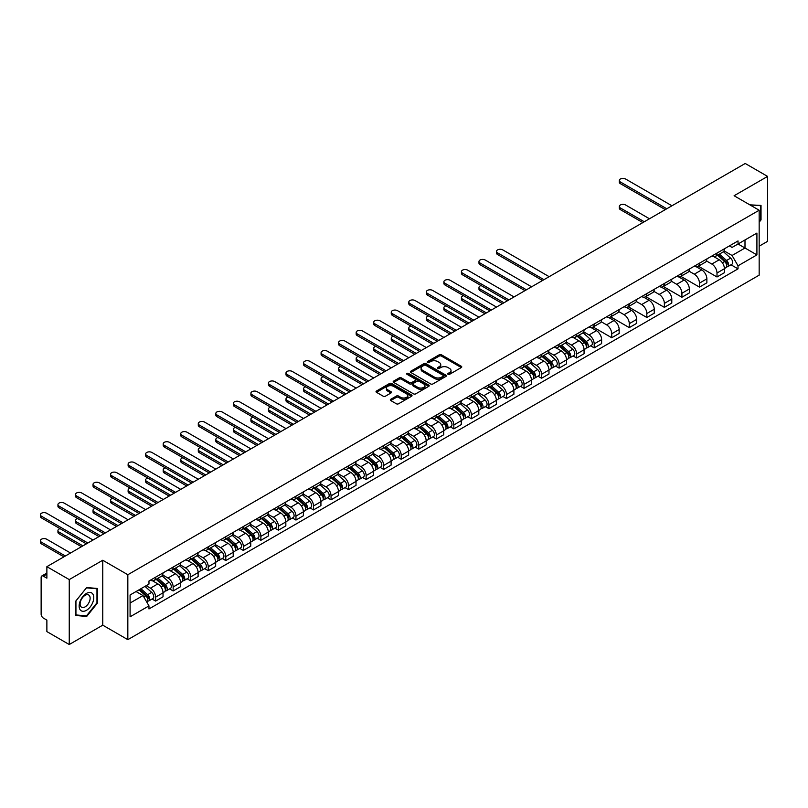 <?xml version="1.0" encoding="UTF-8"?>
<svg xmlns="http://www.w3.org/2000/svg" width="808" height="808" viewBox="0 0 808 808"><rect width="100%" height="100%" fill="white"/><g stroke="black" fill="none" stroke-linecap="round" stroke-linejoin="round"><path stroke-width="1.21" d="M448.036 374.316A1.091 0.626 0 0 0 449.581 374.316L461.307 367.539A1.566 0.899 0 0 0 461.762 366.903A1.566 0.899 0 0 0 461.307 366.266L441.441 354.793A1.566 0.899 0 0 0 439.229 354.793L427.503 361.57A1.091 0.626 0 0 0 429.048 362.459L430.563 361.58A5 2.889 0 0 1 437.623 361.58L439.279 362.539A5 2.889 0 0 1 440.744 364.58A5 2.889 0 0 1 439.279 366.62L437.764 367.499A1.091 0.626 0 0 0 439.31 368.387L440.825 367.509A5 2.889 0 0 1 447.895 367.509L449.551 368.468A5 2.889 0 0 1 451.016 370.508A5 2.889 0 0 1 449.551 372.549L448.036 373.427A1.091 0.626 0 0 0 448.036 374.316L448.036 373.427M390.769 399.283A1.566 0.899 0 0 0 390.315 399.92A1.566 0.899 0 0 0 390.769 400.556L396.344 403.778A1.566 0.899 0 0 0 398.556 403.778L411.575 396.253A1.566 0.899 0 0 0 412.04 395.617A1.566 0.899 0 0 0 411.575 394.981L391.708 383.507A1.566 0.899 0 0 0 389.496 383.507L376.478 391.032A1.566 0.899 0 0 0 376.023 391.668A1.566 0.899 0 0 0 376.478 392.304L383.204 396.193A1.566 0.899 0 0 0 385.416 396.193L390.991 392.971A1.566 0.899 0 0 0 391.446 392.334A1.566 0.899 0 0 0 390.991 391.698L387.648 389.769A4.171 2.414 0 0 1 386.426 388.062A4.171 2.414 0 0 1 389.012 385.84A4.171 2.414 0 0 1 393.557 386.355L406.636 393.91A4.171 2.414 0 0 1 407.858 395.617A4.171 2.414 0 0 1 405.283 397.839A4.171 2.414 0 0 1 400.728 397.324L398.556 396.061A1.566 0.899 0 0 0 396.344 396.061L390.769 399.283L390.769 400.556L396.344 397.364L396.344 396.061M127.836 574.72L102.757 560.247L69.246 579.589L46.874 566.671L745.218 163.479L767.6 176.407L734.088 195.748L759.166 210.232L127.836 574.72L127.836 639.653L759.166 275.154L759.166 210.232M430.674 383.951A1.566 0.899 0 0 0 432.886 383.951L445.905 376.437A1.566 0.899 0 0 0 446.359 375.801A1.566 0.899 0 0 0 445.905 375.154L426.038 363.691A1.566 0.899 0 0 0 423.826 363.691L410.807 371.205A1.566 0.899 0 0 0 410.343 371.842A1.566 0.899 0 0 0 410.807 372.478L430.674 383.951M407.434 374.548A1.091 0.626 0 0 1 408.545 374.71L408.545 373.407L428.745 385.073A1.566 0.899 0 0 1 429.2 385.709A1.566 0.899 0 0 1 428.745 386.345L415.716 393.86A1.566 0.899 0 0 1 413.514 393.86L393.637 382.396L399.213 379.194L399.213 377.902L393.637 381.113A1.566 0.899 0 0 0 393.183 381.76A1.566 0.899 0 0 0 393.637 382.396L393.637 381.113M399.213 379.194A1.566 0.899 0 0 1 401.424 379.194L401.424 377.902A1.566 0.899 0 0 0 399.213 377.902M401.424 377.902L409.484 382.548A1.566 0.899 0 0 0 411.686 382.548L415.383 380.416A1.566 0.899 0 0 0 415.847 379.78A1.566 0.899 0 0 0 415.383 379.144L407 374.296A1.091 0.626 0 0 1 408.545 373.407M69.246 579.589L69.246 644.521L46.874 631.593L46.874 620.11L43.38 618.09A3.181 1.838 -120 0 1 41.137 614.201L41.137 577.447A3.181 1.838 -120 0 1 41.794 575.993L46.874 573.064M759.166 246.198L767.6 241.329L767.6 176.407M69.246 644.521L102.757 625.17L127.836 639.653M46.874 566.671L46.874 578.164L43.38 576.155A3.181 1.838 -120 0 0 41.794 575.993M716.999 253.076A7.312 4.222 60 0 1 715.484 256.368L722.897 252.076A7.312 4.222 -120 0 0 724.412 248.793M706.465 260.954L711.818 264.054A7.312 4.222 60 0 1 716.999 273.013L724.412 268.731A7.312 4.222 -120 0 0 719.241 259.772L713.929 256.702M724.412 268.731L724.412 272.69L716.999 276.972L698.385 266.226M715.484 256.368A7.312 4.222 60 0 1 711.878 256.035M716.999 273.013L716.999 276.972M699.455 263.206A7.312 4.222 60 0 1 697.94 266.489L705.354 262.206A7.312 4.222 -120 0 0 706.869 258.924M680.841 276.356L699.455 287.103L706.869 282.82L706.869 278.851A7.312 4.222 -120 0 0 701.697 269.892L696.385 266.832M697.94 266.489A7.312 4.222 60 0 1 694.335 266.165M688.921 271.084L694.274 274.185A7.312 4.222 60 0 1 699.455 283.143L699.455 287.103M681.912 273.336A7.312 4.222 60 0 1 680.397 276.619L687.82 272.336A7.312 4.222 -120 0 0 689.335 269.054M663.307 286.486L681.912 297.233L689.335 292.94L689.335 288.981A7.312 4.222 -120 0 0 684.154 280.022L678.841 276.952M680.397 276.619A7.312 4.222 60 0 1 676.791 276.286M671.377 281.214L676.74 284.305A7.312 4.222 60 0 1 681.912 293.274L681.912 297.233M664.368 283.467A7.312 4.222 60 0 1 662.853 286.749L670.276 282.467A7.312 4.222 -120 0 0 671.791 279.184M645.764 296.617L664.368 307.353L671.791 303.071L671.791 299.111A7.312 4.222 -120 0 0 666.61 290.153L661.298 287.082M662.853 286.749A7.312 4.222 60 0 1 659.247 286.416M653.834 291.345L659.197 294.435A7.312 4.222 60 0 1 664.368 303.394L664.368 307.353M646.824 293.597A7.312 4.222 60 0 1 645.309 296.879L652.733 292.597A7.312 4.222 -120 0 0 654.248 289.304M628.22 306.747L646.824 317.483L654.248 313.201L654.248 309.242A7.312 4.222 -120 0 0 649.066 300.283L643.764 297.213M645.309 296.879A7.312 4.222 60 0 1 641.704 296.546M636.29 301.475L641.653 304.565A7.312 4.222 60 0 1 646.824 313.524L646.824 317.483M629.28 303.717A7.312 4.222 60 0 1 627.765 307.01L635.189 302.717A7.312 4.222 -120 0 0 636.704 299.435M610.676 316.877L629.28 327.614L636.704 323.331L636.704 319.372A7.312 4.222 -120 0 0 631.533 310.413L626.22 307.343M627.765 307.01A7.312 4.222 60 0 1 624.16 306.676M618.746 311.595L624.109 314.696A7.312 4.222 60 0 1 629.28 323.654L629.28 327.614M611.737 313.847A7.312 4.222 60 0 1 610.222 317.13L617.645 312.848A7.312 4.222 -120 0 0 619.16 309.565M593.133 326.998L611.737 337.744L619.16 333.462L619.16 329.502A7.312 4.222 -120 0 0 613.989 320.534L608.677 317.473M610.222 317.13A7.312 4.222 60 0 1 606.616 316.807M601.202 321.725L606.566 324.826A7.312 4.222 60 0 1 611.737 333.785L611.737 337.744M594.193 323.978A7.312 4.222 60 0 1 592.678 327.26L600.102 322.978A7.312 4.222 -120 0 0 601.617 319.695M590.638 345.814L594.193 347.874L601.617 343.582L601.617 339.623A7.312 4.222 -120 0 0 596.445 330.664L591.133 327.604M592.678 327.26A7.312 4.222 60 0 1 589.072 326.937M583.659 331.856L589.022 334.956A7.312 4.222 60 0 1 594.193 343.915L594.193 347.874M576.649 334.108A7.312 4.222 60 0 1 575.134 337.391L582.558 333.108A7.312 4.222 -120 0 0 584.073 329.826M573.094 355.944L576.649 358.005L584.073 353.712L584.073 349.753A7.312 4.222 -120 0 0 578.902 340.794L573.589 337.724M575.134 337.391A7.312 4.222 60 0 1 571.529 337.057M566.115 341.986L571.478 345.077A7.312 4.222 60 0 1 576.649 354.035L576.649 358.005M559.106 344.238A7.312 4.222 60 0 1 557.591 347.521L565.014 343.238A7.312 4.222 -120 0 0 566.529 339.946M555.55 366.075L559.106 368.125L566.529 363.842L566.529 359.883A7.312 4.222 -120 0 0 561.358 350.924L556.045 347.854M557.591 347.521A7.312 4.222 60 0 1 553.985 347.188M548.571 352.116L553.935 355.207A7.312 4.222 60 0 1 559.106 364.166L559.106 368.125M541.562 354.369A7.312 4.222 60 0 1 540.047 357.651L547.471 353.359A7.312 4.222 -120 0 0 548.986 350.076M538.007 376.205L541.562 378.255L548.986 373.973L548.986 370.014A7.312 4.222 -120 0 0 543.814 361.055L538.502 357.984M540.047 357.651A7.312 4.222 60 0 1 536.451 357.318M531.028 362.247L536.391 365.337A7.312 4.222 60 0 1 541.562 374.296L541.562 378.255M524.018 364.489A7.312 4.222 60 0 1 522.503 367.781L529.927 363.489A7.312 4.222 -120 0 0 531.442 360.206M520.463 386.335L524.018 388.385L531.442 384.103L531.442 380.144A7.312 4.222 -120 0 0 526.271 371.175L520.958 368.115M522.503 367.781A7.312 4.222 60 0 1 518.908 367.448M513.484 372.367L518.847 375.468A7.312 4.222 60 0 1 524.018 384.426L524.018 388.385M506.475 374.619A7.312 4.222 60 0 1 504.96 377.902L512.383 373.619A7.312 4.222 -120 0 0 513.898 370.337M502.919 396.455L506.475 398.516L513.898 394.233L513.898 390.264A7.312 4.222 -120 0 0 508.727 381.305L503.414 378.245M504.96 377.902A7.312 4.222 60 0 1 501.364 377.578M495.94 382.497L501.303 385.598A7.312 4.222 60 0 1 506.475 394.556L506.475 398.516M488.931 384.749A7.312 4.222 60 0 1 487.416 388.032L494.839 383.75A7.312 4.222 -120 0 0 496.354 380.467M485.376 406.586L488.931 408.646L496.354 404.354L496.354 400.394A7.312 4.222 -120 0 0 491.183 391.436L485.871 388.365M487.416 388.032A7.312 4.222 60 0 1 483.82 387.699M478.397 392.627L483.76 395.718A7.312 4.222 60 0 1 488.931 404.687L488.931 408.646M471.387 394.88A7.312 4.222 60 0 1 469.872 398.162L477.296 393.88A7.312 4.222 -120 0 0 478.811 390.597M467.832 416.716L471.387 418.766L478.811 414.484L478.811 410.525A7.312 4.222 -120 0 0 473.639 401.566L468.327 398.495M469.872 398.162A7.312 4.222 60 0 1 466.277 397.829M460.853 402.758L466.216 405.848A7.312 4.222 60 0 1 471.387 414.807L471.387 418.766M453.844 405.01A7.312 4.222 60 0 1 452.329 408.293L459.752 404.01A7.312 4.222 -120 0 0 461.267 400.718M450.288 426.846L453.844 428.897L461.267 424.614L461.267 420.655A7.312 4.222 -120 0 0 456.096 411.696L450.783 408.626M452.329 408.293A7.312 4.222 60 0 1 448.733 407.959M443.309 412.888L448.672 415.979A7.312 4.222 60 0 1 453.844 424.937L453.844 428.897M436.3 415.13A7.312 4.222 60 0 1 434.785 418.423L442.208 414.13A7.312 4.222 -120 0 0 443.723 410.848M432.745 436.976L436.3 439.027L443.723 434.744L443.723 430.785A7.312 4.222 -120 0 0 438.552 421.826L433.239 418.756M434.785 418.423A7.312 4.222 60 0 1 431.189 418.089M425.776 423.008L431.129 426.109A7.312 4.222 60 0 1 436.3 435.068L436.3 439.027M418.756 425.261A7.312 4.222 60 0 1 417.251 428.543L424.665 424.261A7.312 4.222 -120 0 0 426.18 420.978M415.201 447.097L418.766 449.157L426.18 444.875L426.18 440.916A7.312 4.222 -120 0 0 421.008 431.947L415.696 428.886M417.251 428.543A7.312 4.222 60 0 1 413.646 428.22M408.232 433.139L413.585 436.239A7.312 4.222 60 0 1 418.766 445.198L418.766 449.157M401.223 435.391A7.312 4.222 60 0 1 399.707 438.673L407.121 434.391A7.312 4.222 -120 0 0 408.636 431.108M397.657 457.227L401.223 459.287L408.636 454.995L408.636 451.036A7.312 4.222 -120 0 0 403.465 442.077L398.152 439.017M399.707 438.673A7.312 4.222 60 0 1 396.102 438.35M390.688 443.269L396.041 446.359A7.312 4.222 60 0 1 401.223 455.328L401.223 459.287M383.679 445.521A7.312 4.222 60 0 1 382.164 448.804L389.577 444.521A7.312 4.222 -120 0 0 391.092 441.239M380.114 467.357L383.679 469.418L391.092 465.125L391.092 461.166A7.312 4.222 -120 0 0 385.921 452.207L380.608 449.137M382.164 448.804A7.312 4.222 60 0 1 378.558 448.47M373.144 453.399L378.498 456.49A7.312 4.222 60 0 1 383.679 465.448L383.679 469.418M366.135 455.651A7.312 4.222 60 0 1 364.62 458.934L372.044 454.651A7.312 4.222 -120 0 0 373.559 451.359M362.57 477.488L366.135 479.538L373.559 475.256L373.559 471.296A7.312 4.222 -120 0 0 368.377 462.338L363.065 459.267M364.62 458.934A7.312 4.222 60 0 1 361.014 458.601M355.601 463.529L360.964 466.62A7.312 4.222 60 0 1 366.135 475.579L366.135 479.538M348.591 465.782A7.312 4.222 60 0 1 347.076 469.064L354.5 464.772A7.312 4.222 -120 0 0 356.015 461.489M345.026 487.618L348.591 489.668L356.015 485.386L356.015 481.427A7.312 4.222 -120 0 0 350.834 472.468L345.521 469.397M347.076 469.064A7.312 4.222 60 0 1 343.471 468.731M338.057 473.65L343.42 476.75A7.312 4.222 60 0 1 348.591 485.709L348.591 489.668M331.048 475.902A7.312 4.222 60 0 1 329.533 479.184L336.956 474.902A7.312 4.222 -120 0 0 338.471 471.62M327.482 497.748L331.048 499.799L338.471 495.516L338.471 491.557A7.312 4.222 -120 0 0 333.29 482.588L327.977 479.528M329.533 479.184A7.312 4.222 60 0 1 325.927 478.861M320.513 483.78L325.876 486.881A7.312 4.222 60 0 1 331.048 495.839L331.048 499.799M313.504 486.032A7.312 4.222 60 0 1 311.989 489.315L319.413 485.032A7.312 4.222 -120 0 0 320.928 481.75M309.949 507.868L313.504 509.929L320.928 505.646L320.928 501.677A7.312 4.222 -120 0 0 315.756 492.718L310.444 489.658M311.989 489.315A7.312 4.222 60 0 1 308.383 488.991M302.97 493.91L308.333 497.011A7.312 4.222 60 0 1 313.504 505.97L313.504 509.929M295.96 496.163A7.312 4.222 60 0 1 294.445 499.445L301.869 495.163A7.312 4.222 -120 0 0 303.384 491.88M292.405 517.999L295.96 520.059L303.384 515.767L303.384 511.807A7.312 4.222 -120 0 0 298.213 502.849L292.9 499.778M294.445 499.445A7.312 4.222 60 0 1 290.84 499.112M285.426 504.041L290.789 507.131A7.312 4.222 60 0 1 295.96 516.09L295.96 520.059M278.417 506.293A7.312 4.222 60 0 1 276.902 509.575L284.325 505.293A7.312 4.222 -120 0 0 285.84 502.01M274.861 528.129L278.417 530.179L285.84 525.897L285.84 521.938A7.312 4.222 -120 0 0 280.669 512.979L275.356 509.909M276.902 509.575A7.312 4.222 60 0 1 273.296 509.242M267.882 514.171L273.245 517.261A7.312 4.222 60 0 1 278.417 526.22L278.417 530.179M260.873 516.423A7.312 4.222 60 0 1 259.358 519.706L266.781 515.413A7.312 4.222 -120 0 0 268.296 512.131M257.318 538.259L260.873 540.31L268.296 536.027L268.296 532.068A7.312 4.222 -120 0 0 263.125 523.109L257.813 520.039M259.358 519.706A7.312 4.222 60 0 1 255.752 519.372M250.339 524.301L255.702 527.392A7.312 4.222 60 0 1 260.873 536.35L260.873 540.31M243.329 526.543A7.312 4.222 60 0 1 241.814 529.836L249.238 525.543A7.312 4.222 -120 0 0 250.753 522.261M239.774 548.39L243.329 550.44L250.753 546.158L250.753 542.198A7.312 4.222 -120 0 0 245.582 533.24L240.269 530.169M241.814 529.836A7.312 4.222 60 0 1 238.208 529.503M232.795 534.421L238.158 537.522A7.312 4.222 60 0 1 243.329 546.481L243.329 550.44M225.786 536.674A7.312 4.222 60 0 1 224.271 539.956L231.694 535.674A7.312 4.222 -120 0 0 233.209 532.391M222.23 558.51L225.786 560.57L233.209 556.288L233.209 552.318A7.312 4.222 -120 0 0 228.038 543.36L222.725 540.3M224.271 539.956A7.312 4.222 60 0 1 220.675 539.633M215.251 544.552L220.614 547.652A7.312 4.222 60 0 1 225.786 556.611L225.786 560.57M208.242 546.804A7.312 4.222 60 0 1 206.727 550.086L214.15 545.804A7.312 4.222 -120 0 0 215.665 542.521M204.687 568.64L208.242 570.7L215.665 566.408L215.665 562.449A7.312 4.222 -120 0 0 210.494 553.49L205.181 550.43M206.727 550.086A7.312 4.222 60 0 1 203.131 549.763M197.708 554.682L203.071 557.773A7.312 4.222 60 0 1 208.242 566.741L208.242 570.7M190.698 556.934A7.312 4.222 60 0 1 189.183 560.217L196.607 555.934A7.312 4.222 -120 0 0 198.122 552.652M187.143 578.77L190.698 580.831L198.122 576.538L198.122 572.579A7.312 4.222 -120 0 0 192.95 563.62L187.638 560.55M189.183 560.217A7.312 4.222 60 0 1 185.588 559.883M180.164 564.812L185.527 567.903A7.312 4.222 60 0 1 190.698 576.861L190.698 580.831M173.154 567.065A7.312 4.222 60 0 1 171.639 570.347L179.063 566.065A7.312 4.222 -120 0 0 180.578 562.772M169.599 588.901L173.154 590.951L180.578 586.669L180.578 582.709A7.312 4.222 -120 0 0 175.407 573.751L170.094 570.68M171.639 570.347A7.312 4.222 60 0 1 168.044 570.014M162.62 574.942L167.983 578.033A7.312 4.222 60 0 1 173.154 586.992L173.154 590.951M155.611 577.195A7.312 4.222 60 0 1 154.096 580.477L161.519 576.185A7.312 4.222 -120 0 0 163.034 572.902M152.056 599.031L155.611 601.081L163.034 596.799L163.034 592.84A7.312 4.222 -120 0 0 157.863 583.881L152.55 580.811M154.096 580.477A7.312 4.222 60 0 1 150.5 580.144M146.167 585.699L150.439 588.163A7.312 4.222 60 0 1 155.611 597.122L155.611 601.081M729.422 245.905L732.068 247.43L756.914 233.078L744.996 239.966L744.996 248.016L732.068 255.48L724.008 250.833M130.088 603.031L143.016 595.567L148.975 605.889L130.088 616.797L130.088 594.981L148.975 584.073L148.975 581.023L738.027 240.936L738.027 243.986L756.914 254.894L738.027 265.802L732.068 255.48M756.914 233.078L756.914 254.894M148.975 605.889L148.975 608.939L738.027 268.852L738.027 265.802M759.166 222.21L761.025 219.897L761.025 205.424L749.854 204.848M102.757 560.247L102.757 625.17M75.831 615.494L86.678 616.464L97.536 602.96L97.536 588.487L86.678 587.527L75.831 601.021L75.831 615.494M143.016 595.567L136.047 591.537M730.977 264.792L738.027 268.852M760.459 219.574L761.025 219.897M85.537 615.797L86.678 616.464M96.97 602.637L97.536 602.96M448.47 374.468L449.551 373.841A5 2.889 0 0 0 451.016 371.801L451.016 370.508M440.744 364.58L440.744 365.883A5 2.889 0 0 1 439.279 367.923L438.199 368.539M461.287 367.559L441.441 356.096A1.566 0.899 0 0 0 439.229 356.096L427.937 362.62M445.885 376.447L426.038 364.984A1.566 0.899 0 0 0 423.826 364.984L410.828 372.498L410.807 371.205M443.148 376.245A1.091 0.626 0 0 0 443.148 375.346L425.705 365.277A1.091 0.626 0 0 0 424.16 365.277L422.564 366.206A5 2.889 0 0 0 421.099 368.246A5 2.889 0 0 0 422.564 370.286L434.482 377.164A5 2.889 0 0 0 441.542 377.164L443.148 376.245L443.148 377.538A1.091 0.626 0 0 0 443.471 377.094L443.471 375.801M421.099 368.246L421.099 369.539A5 2.889 0 0 0 422.564 371.579L422.564 370.286M443.148 377.538L441.542 378.467A5 2.889 0 0 1 434.482 378.467L422.564 371.579M401.424 379.194L409.484 383.851A1.566 0.899 0 0 0 411.686 383.851L415.383 381.719A1.566 0.899 0 0 0 415.847 381.083L415.847 379.78M408.545 374.71L428.725 386.355M417.837 387.375A4.171 2.414 0 0 0 422.392 387.901A4.171 2.414 0 0 0 424.968 385.679A4.171 2.414 0 0 0 423.745 383.972L419.14 381.305A1.566 0.899 0 0 0 416.928 381.305L413.231 383.446A1.566 0.899 0 0 0 412.777 384.083A1.566 0.899 0 0 0 413.231 384.719L417.837 387.375L417.837 388.678A4.171 2.414 0 0 0 422.392 389.204A4.171 2.414 0 0 0 424.968 386.971L424.968 385.679M412.777 384.083L412.777 385.376A1.566 0.899 0 0 0 413.231 386.022L413.231 384.719M417.837 388.678L413.231 386.022M407.858 395.617L407.858 396.91A4.171 2.414 0 0 1 405.283 399.142A4.171 2.414 0 0 1 400.728 398.617L398.556 397.364A1.566 0.899 0 0 0 396.344 397.364M386.426 388.062L386.426 389.365A4.171 2.414 0 0 0 387.648 391.072L387.648 389.769M390.991 391.698L390.991 392.971L387.648 391.072M411.575 394.981L411.575 396.253L391.708 384.81A1.566 0.899 0 0 0 389.496 384.81L376.498 392.314M717.504 255.197L724.655 261.57A3.979 2.293 60 0 1 725.897 267.721L724.412 268.579M717.696 255.368L721.059 257.308M649.46 218.766L625.564 204.969A3.656 2.111 -0 0 0 621.584 204.515A3.656 2.111 -0 0 0 619.322 206.464A3.656 2.111 -0 0 0 620.393 207.959L644.289 221.756M718.221 254.783L726.18 261.873A1.909 1.101 60 0 1 726.776 264.832A1.909 1.101 60 0 1 726.604 264.893M719.413 254.096L726.564 260.469A3.979 2.293 60 0 1 727.806 266.62A3.979 2.293 60 0 1 726.614 266.751M723.402 251.702L730.614 258.136A3.979 2.293 60 0 1 731.856 264.287L727.806 266.62M642.825 222.594L620.393 209.646A3.656 2.111 180 0 1 619.322 208.151L619.322 206.464M665.317 209.615L620.393 183.679A3.656 2.111 180 0 1 619.322 182.184L619.322 180.497A3.656 2.111 -0 0 0 620.393 181.982L666.782 208.767M671.953 205.777L625.564 179.002A3.656 2.111 -0 0 0 621.584 178.538A3.656 2.111 -0 0 0 619.322 180.497M749.875 204.868L760.459 205.717L760.459 219.736L759.166 221.352M759.762 205.313L760.459 205.717M92.789 593.991A10.342 5.969 120 0 0 82.8 596.658A10.342 5.969 120 0 0 80.123 609.737A10.342 5.969 120 0 0 90.112 607.06A10.342 5.969 120 0 0 92.789 593.991M89.456 595.698A7.08 4.09 120 0 0 88.658 594.961A7.08 4.09 120 0 0 82.073 598.263A7.08 4.09 120 0 0 80.79 606.485A7.08 4.09 120 0 0 81.588 607.222A7.08 4.09 120 0 0 88.173 603.919A7.08 4.09 120 0 0 89.456 595.698M86.456 615.878L75.942 614.938L75.942 600.92L86.456 587.84L96.97 588.78L96.97 602.798L86.456 615.878M96.273 588.375L96.97 588.78M577.154 336.219L584.305 342.602A3.979 2.293 60 0 1 585.558 348.753L584.073 349.611M577.346 336.391L580.71 338.34M481.114 285.567A3.656 2.111 -0 0 0 478.982 287.486A3.656 2.111 -0 0 0 480.053 288.981L503.95 302.778M577.882 335.805L585.83 342.905A1.909 1.101 60 0 1 586.436 345.854A1.909 1.101 60 0 1 586.255 345.925M579.073 335.118L586.214 341.501A3.979 2.293 60 0 1 587.466 347.642A3.979 2.293 60 0 1 586.265 347.773M583.053 332.724L590.264 339.158A3.979 2.293 60 0 1 591.517 345.309L587.466 347.642M502.485 303.626L480.053 290.668A3.656 2.111 180 0 1 478.982 289.183L478.982 287.486M559.611 346.349L566.761 352.732A3.979 2.293 60 0 1 568.014 358.883L566.529 359.732M559.803 346.521L563.166 348.46M463.57 295.698A3.656 2.111 -0 0 0 461.439 297.617A3.656 2.111 -0 0 0 462.509 299.111L486.406 312.908M560.338 345.935L568.287 353.035A1.909 1.101 60 0 1 568.893 355.985A1.909 1.101 60 0 1 568.711 356.055M561.53 345.248L568.67 351.631A3.979 2.293 60 0 1 569.923 357.772A3.979 2.293 60 0 1 568.721 357.904M565.509 342.855L572.721 349.288A3.979 2.293 60 0 1 573.973 355.439L569.923 357.772M484.941 313.756L462.509 300.798A3.656 2.111 180 0 1 461.439 299.303L461.439 297.617M542.067 356.479L549.218 362.863A3.979 2.293 60 0 1 550.47 369.004L548.986 369.862M542.259 356.651L545.622 358.59M446.026 305.828A3.656 2.111 -0 0 0 443.895 307.747A3.656 2.111 -0 0 0 444.966 309.242L468.862 323.038M542.794 356.065L550.743 363.166A1.909 1.101 60 0 1 551.349 366.115A1.909 1.101 60 0 1 551.167 366.186M543.986 355.379L551.127 361.752A3.979 2.293 60 0 1 552.379 367.903A3.979 2.293 60 0 1 551.177 368.034M547.965 352.985L555.177 359.419A3.979 2.293 60 0 1 556.429 365.57L552.379 367.903M467.398 323.877L444.966 310.929A3.656 2.111 180 0 1 443.895 309.434L443.895 307.747M524.523 366.61L531.674 372.983A3.979 2.293 60 0 1 532.927 379.134L531.442 379.992M524.715 366.781L528.079 368.721M428.482 315.958A3.656 2.111 -0 0 0 426.351 317.877A3.656 2.111 -0 0 0 427.422 319.372L451.319 333.169M525.25 366.196L533.199 373.286A1.909 1.101 60 0 1 533.805 376.245A1.909 1.101 60 0 1 533.623 376.306M526.442 365.509L533.583 371.882A3.979 2.293 60 0 1 534.835 378.033A3.979 2.293 60 0 1 533.634 378.164M530.422 363.115L537.633 369.549A3.979 2.293 60 0 1 538.885 375.69L534.835 378.033M449.854 334.007L427.422 321.059A3.656 2.111 180 0 1 426.351 319.564L426.351 317.877M506.98 376.74L514.13 383.113A3.979 2.293 60 0 1 515.383 389.264L513.898 390.123M507.171 376.902L510.535 378.851M410.939 326.089A3.656 2.111 -0 0 0 408.808 328.008A3.656 2.111 -0 0 0 409.878 329.502L433.775 343.299M507.707 376.326L515.655 383.416A1.909 1.101 60 0 1 516.261 386.365A1.909 1.101 60 0 1 516.09 386.436M508.899 375.629L516.049 382.012A3.979 2.293 60 0 1 517.292 388.163A3.979 2.293 60 0 1 516.09 388.284M512.878 373.245L520.089 379.679A3.979 2.293 60 0 1 521.342 385.82L517.292 388.163M432.31 344.137L409.878 331.189A3.656 2.111 180 0 1 408.808 329.694L408.808 328.008M489.446 386.87L496.587 393.244A3.979 2.293 60 0 1 497.839 399.394L496.354 400.253M489.628 387.032L492.991 388.981M393.395 336.209A3.656 2.111 -0 0 0 391.264 338.128A3.656 2.111 -0 0 0 392.334 339.623L416.231 353.419M490.163 386.446L498.122 393.546A1.909 1.101 60 0 1 498.718 396.496A1.909 1.101 60 0 1 498.546 396.566M491.355 385.759L498.506 392.143A3.979 2.293 60 0 1 499.748 398.294A3.979 2.293 60 0 1 498.546 398.415M495.334 383.366L502.546 389.799A3.979 2.293 60 0 1 503.798 395.95L499.748 398.294M414.767 354.268L392.334 341.309A3.656 2.111 180 0 1 391.264 339.825L391.264 338.128M471.902 396.991L479.043 403.374A3.979 2.293 60 0 1 480.295 409.525L478.811 410.373M472.084 397.162L475.447 399.101M375.851 346.339A3.656 2.111 -0 0 0 373.72 348.258A3.656 2.111 -0 0 0 374.791 349.753L398.687 363.549M472.619 396.576L480.578 403.677A1.909 1.101 60 0 1 481.174 406.626A1.909 1.101 60 0 1 481.002 406.697M473.811 395.89L480.962 402.273A3.979 2.293 60 0 1 482.204 408.414A3.979 2.293 60 0 1 481.002 408.545M477.801 393.496L485.002 399.93A3.979 2.293 60 0 1 486.254 406.081L482.204 408.414M397.223 364.398L374.791 351.44A3.656 2.111 180 0 1 373.72 349.945L373.72 348.258M454.359 407.121L461.499 413.504A3.979 2.293 60 0 1 462.752 419.645L461.267 420.503M454.54 407.293L457.914 409.232M358.308 356.469A3.656 2.111 -0 0 0 356.176 358.388A3.656 2.111 -0 0 0 357.247 359.883L381.144 373.68M455.076 406.707L463.034 413.807A1.909 1.101 60 0 1 463.63 416.756A1.909 1.101 60 0 1 463.459 416.827M456.267 406.02L463.418 412.393A3.979 2.293 60 0 1 464.661 418.544A3.979 2.293 60 0 1 463.459 418.675M460.257 403.626L467.468 410.06A3.979 2.293 60 0 1 468.711 416.211L464.661 418.544M379.679 374.528L357.247 361.57A3.656 2.111 180 0 1 356.176 360.075L356.176 358.388M436.815 417.251L443.956 423.634A3.979 2.293 60 0 1 445.208 429.775L443.723 430.634M436.997 417.423L440.37 419.362M340.764 366.6A3.656 2.111 -0 0 0 338.633 368.519A3.656 2.111 -0 0 0 339.703 370.014L363.6 383.81M437.532 416.837L445.491 423.937A1.909 1.101 60 0 1 446.087 426.887A1.909 1.101 60 0 1 445.915 426.957M438.724 416.15L445.875 422.523A3.979 2.293 60 0 1 447.117 428.674A3.979 2.293 60 0 1 445.915 428.806M442.713 413.757L449.925 420.19A3.979 2.293 60 0 1 451.167 426.341L447.117 428.674M362.136 384.648L339.703 371.7A3.656 2.111 180 0 1 338.633 370.205L338.633 368.519M419.271 427.381L426.422 433.755A3.979 2.293 60 0 1 427.664 439.906L426.18 440.764M419.453 427.553L422.826 429.492M323.22 376.73A3.656 2.111 -0 0 0 321.089 378.649A3.656 2.111 -0 0 0 322.16 380.144L346.056 393.94M419.988 426.967L427.947 434.058A1.909 1.101 60 0 1 428.543 437.017A1.909 1.101 60 0 1 428.371 437.077M421.18 426.281L428.331 432.654A3.979 2.293 60 0 1 429.573 438.805A3.979 2.293 60 0 1 428.381 438.926M425.17 423.887L432.381 430.321A3.979 2.293 60 0 1 433.623 436.461L429.573 438.805M344.592 394.779L322.16 381.831A3.656 2.111 180 0 1 321.089 380.336L321.089 378.649M401.728 437.512L408.878 443.885A3.979 2.293 60 0 1 410.121 450.036L408.636 450.894M401.919 437.673L405.283 439.623M305.676 386.86A3.656 2.111 -0 0 0 303.545 388.779A3.656 2.111 -0 0 0 304.616 390.264L328.513 404.061M402.445 437.088L410.403 444.188A1.909 1.101 60 0 1 410.999 447.137A1.909 1.101 60 0 1 410.828 447.208M403.636 436.401L410.787 442.784A3.979 2.293 60 0 1 412.029 448.935A3.979 2.293 60 0 1 410.838 449.056M407.626 434.007L414.837 440.441A3.979 2.293 60 0 1 416.08 446.592L412.029 448.935M327.048 404.909L304.616 391.961A3.656 2.111 180 0 1 303.545 390.466L303.545 388.779M384.184 447.632L391.335 454.015A3.979 2.293 60 0 1 392.577 460.166L391.092 461.025M384.376 447.804L387.739 449.753M288.133 396.981A3.656 2.111 -0 0 0 286.002 398.899A3.656 2.111 -0 0 0 287.072 400.394L310.969 414.191M384.901 447.218L392.86 454.318A1.909 1.101 60 0 1 393.456 457.267A1.909 1.101 60 0 1 393.284 457.338M386.093 446.531L393.244 452.914A3.979 2.293 60 0 1 394.486 459.055A3.979 2.293 60 0 1 393.294 459.186M390.082 444.137L397.294 450.571A3.979 2.293 60 0 1 398.536 456.722L394.486 459.055M309.514 415.039L287.072 402.081A3.656 2.111 180 0 1 286.002 400.596L286.002 398.899M366.64 457.762L373.791 464.146A3.979 2.293 60 0 1 375.033 470.296L373.549 471.145M366.832 457.934L370.195 459.873M270.589 407.111A3.656 2.111 -0 0 0 268.458 409.03A3.656 2.111 -0 0 0 269.529 410.525L293.425 424.321M367.357 457.348L375.316 464.449A1.909 1.101 60 0 1 375.912 467.398A1.909 1.101 60 0 1 375.74 467.468M368.549 456.661L375.7 463.045A3.979 2.293 60 0 1 376.952 469.185A3.979 2.293 60 0 1 375.75 469.317M372.538 454.268L379.75 460.701A3.979 2.293 60 0 1 380.992 466.852L376.952 469.185M291.971 425.17L269.529 412.211A3.656 2.111 180 0 1 268.458 410.716L268.458 409.03M349.096 467.893L356.247 474.276A3.979 2.293 60 0 1 357.489 480.417L356.005 481.275M349.288 468.064L352.652 470.004M253.056 417.241A3.656 2.111 -0 0 0 250.914 419.16A3.656 2.111 -0 0 0 251.985 420.655L275.881 434.451M349.814 467.479L357.772 474.579A1.909 1.101 60 0 1 358.368 477.528A1.909 1.101 60 0 1 358.196 477.599M351.005 466.792L358.156 473.165A3.979 2.293 60 0 1 359.409 479.316A3.979 2.293 60 0 1 358.207 479.447M354.995 464.398L362.206 470.832A3.979 2.293 60 0 1 363.449 476.983L359.409 479.316M274.427 435.29L251.985 422.342A3.656 2.111 180 0 1 250.914 420.847L250.914 419.16M542.521 280.507L497.597 254.571A3.656 2.111 180 0 1 496.526 253.076L496.526 251.389A3.656 2.111 -0 0 0 497.597 252.884L543.976 279.669M549.157 276.679L502.768 249.894A3.656 2.111 -0 0 0 498.778 249.44A3.656 2.111 -0 0 0 496.526 251.389M524.978 290.638L480.053 264.701A3.656 2.111 180 0 1 478.982 263.206L478.982 261.519A3.656 2.111 -0 0 0 480.053 263.014L526.442 289.799M531.614 286.81L485.224 260.024A3.656 2.111 -0 0 0 481.235 259.57A3.656 2.111 -0 0 0 478.982 261.519M507.434 300.768L462.509 274.831A3.656 2.111 180 0 1 461.439 273.336L461.439 271.65A3.656 2.111 -0 0 0 462.509 273.144L508.899 299.919M514.07 296.94L467.68 270.155A3.656 2.111 -0 0 0 463.691 269.7A3.656 2.111 -0 0 0 461.439 271.65M489.89 310.898L444.966 284.961A3.656 2.111 180 0 1 443.895 283.467L443.895 281.78A3.656 2.111 -0 0 0 444.966 283.275L491.355 310.05M496.526 307.07L450.137 280.285A3.656 2.111 -0 0 0 446.147 279.831A3.656 2.111 -0 0 0 443.895 281.78M472.347 321.029L427.422 295.082A3.656 2.111 180 0 1 426.351 293.597L426.351 291.91A3.656 2.111 -0 0 0 427.422 293.395L473.811 320.18M478.982 317.19L432.593 290.415A3.656 2.111 -0 0 0 428.604 289.951A3.656 2.111 -0 0 0 426.351 291.91M454.803 331.149L409.878 305.212A3.656 2.111 180 0 1 408.808 303.717L408.808 302.03A3.656 2.111 -0 0 0 409.878 303.525L456.267 330.31M461.439 327.321L415.049 300.536A3.656 2.111 -0 0 0 411.06 300.081A3.656 2.111 -0 0 0 408.808 302.03M437.259 341.279L392.334 315.342A3.656 2.111 180 0 1 391.264 313.847L391.264 312.161A3.656 2.111 -0 0 0 392.334 313.656L438.724 340.441M443.895 337.451L397.506 310.666A3.656 2.111 -0 0 0 393.516 310.211A3.656 2.111 -0 0 0 391.264 312.161M419.716 351.409L374.791 325.473A3.656 2.111 180 0 1 373.72 323.978L373.72 322.291A3.656 2.111 -0 0 0 374.791 323.786L421.18 350.561M426.351 347.581L379.962 320.796A3.656 2.111 -0 0 0 375.983 320.342A3.656 2.111 -0 0 0 373.72 322.291M402.172 361.54L357.247 335.603A3.656 2.111 180 0 1 356.176 334.108L356.176 332.421A3.656 2.111 -0 0 0 357.247 333.916L403.636 360.691M408.808 357.712L362.418 330.926A3.656 2.111 -0 0 0 358.439 330.472A3.656 2.111 -0 0 0 356.176 332.421M384.628 371.67L339.703 345.733A3.656 2.111 180 0 1 338.633 344.238L338.633 342.552A3.656 2.111 -0 0 0 339.703 344.036L386.093 370.821M391.264 367.832L344.875 341.057A3.656 2.111 -0 0 0 340.895 340.592A3.656 2.111 -0 0 0 338.633 342.552M367.084 381.79L322.16 355.853A3.656 2.111 180 0 1 321.089 354.369L321.089 352.672A3.656 2.111 -0 0 0 322.16 354.167L368.549 380.952M373.72 377.962L327.331 351.187A3.656 2.111 -0 0 0 323.351 350.723A3.656 2.111 -0 0 0 321.089 352.672M349.541 391.92L304.616 365.984A3.656 2.111 180 0 1 303.545 364.489L303.545 362.802A3.656 2.111 -0 0 0 304.616 364.297L351.005 391.082M356.176 388.093L309.787 361.307A3.656 2.111 -0 0 0 305.808 360.853A3.656 2.111 -0 0 0 303.545 362.802M331.997 402.051L287.072 376.114A3.656 2.111 180 0 1 286.002 374.619L286.002 372.932A3.656 2.111 -0 0 0 287.072 374.427L333.462 401.212M338.633 398.223L292.244 371.438A3.656 2.111 -0 0 0 288.264 370.983A3.656 2.111 -0 0 0 286.002 372.932M314.453 412.181L269.529 386.244A3.656 2.111 180 0 1 268.458 384.749L268.458 383.063A3.656 2.111 -0 0 0 269.529 384.558L315.918 411.333M321.089 408.353L274.71 381.568A3.656 2.111 -0 0 0 270.72 381.113A3.656 2.111 -0 0 0 268.458 383.063M296.92 422.311L251.985 396.375A3.656 2.111 180 0 1 250.914 394.88L250.914 393.193A3.656 2.111 -0 0 0 251.985 394.688L298.374 421.463M303.545 418.473L257.166 391.698A3.656 2.111 -0 0 0 253.177 391.234A3.656 2.111 -0 0 0 250.914 393.193M331.553 478.023L338.704 484.396A3.979 2.293 60 0 1 339.946 490.547L338.471 491.405M331.745 478.195L335.108 480.134M235.512 427.371A3.656 2.111 -0 0 0 233.371 429.29A3.656 2.111 -0 0 0 234.441 430.785L258.338 444.582M332.27 477.609L340.229 484.699A1.909 1.101 60 0 1 340.825 487.658A1.909 1.101 60 0 1 340.653 487.719M333.462 476.922L340.612 483.295A3.979 2.293 60 0 1 341.865 489.446A3.979 2.293 60 0 1 340.663 489.577M337.451 474.528L344.663 480.962A3.979 2.293 60 0 1 345.905 487.103L341.865 489.446M256.883 445.42L234.441 432.472A3.656 2.111 180 0 1 233.371 430.977L233.371 429.29M279.376 432.442L234.441 406.495A3.656 2.111 180 0 1 233.371 405.01L233.371 403.313A3.656 2.111 -0 0 0 234.441 404.808L280.831 431.593M286.012 428.604L239.623 401.829A3.656 2.111 -0 0 0 235.633 401.364A3.656 2.111 -0 0 0 233.371 403.313M314.009 488.153L321.16 494.526A3.979 2.293 60 0 1 322.402 500.677L320.928 501.536M314.201 488.315L317.564 490.264M217.968 437.502A3.656 2.111 -0 0 0 215.827 439.421A3.656 2.111 -0 0 0 216.908 440.916L240.794 454.702M314.726 487.729L322.685 494.829A1.909 1.101 60 0 1 323.281 497.779A1.909 1.101 60 0 1 323.109 497.849M315.918 487.042L323.069 493.425A3.979 2.293 60 0 1 324.321 499.576A3.979 2.293 60 0 1 323.119 499.697M319.907 484.649L327.119 491.092A3.979 2.293 60 0 1 328.371 497.233L324.321 499.576M239.34 455.55L216.908 442.602A3.656 2.111 180 0 1 215.827 441.107L215.827 439.421M261.832 442.562L216.908 416.625A3.656 2.111 180 0 1 215.827 415.13L215.827 413.444A3.656 2.111 -0 0 0 216.908 414.938L263.287 441.724M268.468 438.734L222.079 411.949A3.656 2.111 -0 0 0 218.089 411.494A3.656 2.111 -0 0 0 215.827 413.444M296.465 498.284L303.616 504.657A3.979 2.293 60 0 1 304.858 510.808L303.384 511.666M296.657 498.445L300.021 500.394M200.424 447.622A3.656 2.111 -0 0 0 198.293 449.541A3.656 2.111 -0 0 0 199.364 451.036L223.261 464.832M297.192 497.859L305.141 504.96A1.909 1.101 60 0 1 305.737 507.909A1.909 1.101 60 0 1 305.565 507.979M298.374 497.173L305.525 503.556A3.979 2.293 60 0 1 306.777 509.707A3.979 2.293 60 0 1 305.576 509.828M302.364 494.779L309.575 501.212A3.979 2.293 60 0 1 310.827 507.363L306.777 509.707M221.796 465.681L199.364 452.722A3.656 2.111 180 0 1 198.293 451.238L198.293 449.541M244.289 452.692L199.364 426.755A3.656 2.111 180 0 1 198.293 425.261L198.293 423.574A3.656 2.111 -0 0 0 199.364 425.069L245.743 451.854M250.924 448.864L204.535 422.079A3.656 2.111 -0 0 0 200.546 421.625A3.656 2.111 -0 0 0 198.293 423.574M278.922 508.404L286.072 514.787A3.979 2.293 60 0 1 287.325 520.938L285.84 521.786M279.114 508.575L282.477 510.515M182.881 457.752A3.656 2.111 -0 0 0 180.75 459.671A3.656 2.111 -0 0 0 181.82 461.166L205.717 474.963M279.649 507.99L287.598 515.09A1.909 1.101 60 0 1 288.193 518.039A1.909 1.101 60 0 1 288.022 518.11M280.831 507.303L287.981 513.686A3.979 2.293 60 0 1 289.234 519.827A3.979 2.293 60 0 1 288.032 519.958M284.82 504.909L292.031 511.343A3.979 2.293 60 0 1 293.284 517.494L289.234 519.827M204.252 475.811L181.82 462.853A3.656 2.111 180 0 1 180.75 461.358L180.75 459.671M226.745 462.822L181.82 436.886A3.656 2.111 180 0 1 180.75 435.391L180.75 433.704A3.656 2.111 -0 0 0 181.82 435.199L228.199 461.974M233.381 458.995L186.991 432.209A3.656 2.111 -0 0 0 183.002 431.755A3.656 2.111 -0 0 0 180.75 433.704M261.378 518.534L268.529 524.917A3.979 2.293 60 0 1 269.781 531.058L268.296 531.916M261.57 518.706L264.933 520.645M165.337 467.882A3.656 2.111 -0 0 0 163.206 469.801A3.656 2.111 -0 0 0 164.276 471.296L188.173 485.093M262.105 518.12L270.054 525.22A1.909 1.101 60 0 1 270.66 528.169A1.909 1.101 60 0 1 270.478 528.24M263.297 517.433L270.438 523.806A3.979 2.293 60 0 1 271.69 529.957A3.979 2.293 60 0 1 270.488 530.088M267.276 515.039L274.488 521.473A3.979 2.293 60 0 1 275.74 527.624L271.69 529.957M186.709 485.941L164.276 472.983A3.656 2.111 180 0 1 163.206 471.488L163.206 469.801M209.201 472.953L164.276 447.016A3.656 2.111 180 0 1 163.206 445.521L163.206 443.834A3.656 2.111 -0 0 0 164.276 445.329L210.666 472.104M215.837 469.125L169.448 442.34A3.656 2.111 -0 0 0 165.458 441.885A3.656 2.111 -0 0 0 163.206 443.834M243.834 528.664L250.985 535.048A3.979 2.293 60 0 1 252.237 541.188L250.753 542.047M244.026 528.836L247.389 530.775M147.793 478.013A3.656 2.111 -0 0 0 145.662 479.932A3.656 2.111 -0 0 0 146.733 481.427L170.629 495.223M244.561 528.25L252.51 535.351A1.909 1.101 60 0 1 253.116 538.3A1.909 1.101 60 0 1 252.934 538.37M245.753 527.563L252.894 533.937A3.979 2.293 60 0 1 254.146 540.087A3.979 2.293 60 0 1 252.944 540.219M249.733 525.17L256.944 531.603A3.979 2.293 60 0 1 258.196 537.754L254.146 540.087M169.165 496.061L146.733 483.113A3.656 2.111 180 0 1 145.662 481.619L145.662 479.932M191.658 483.083L146.733 457.146A3.656 2.111 180 0 1 145.662 455.651L145.662 453.965A3.656 2.111 -0 0 0 146.733 455.449L193.122 482.235M198.293 479.245L151.904 452.47A3.656 2.111 -0 0 0 147.915 452.005A3.656 2.111 -0 0 0 145.662 453.965M226.291 538.795L233.441 545.168A3.979 2.293 60 0 1 234.694 551.319L233.209 552.177M226.482 538.966L229.846 540.905M130.25 488.143A3.656 2.111 -0 0 0 128.118 490.062A3.656 2.111 -0 0 0 129.189 491.557L153.086 505.354M227.018 538.38L234.966 545.471A1.909 1.101 60 0 1 235.572 548.43A1.909 1.101 60 0 1 235.391 548.491M228.209 537.684L235.35 544.067A3.979 2.293 60 0 1 236.603 550.218A3.979 2.293 60 0 1 235.401 550.339M232.189 535.3L239.4 541.734A3.979 2.293 60 0 1 240.653 547.875L236.603 550.218M151.621 506.192L129.189 493.244A3.656 2.111 180 0 1 128.118 491.749L128.118 490.062M174.114 493.203L129.189 467.266A3.656 2.111 180 0 1 128.118 465.782L128.118 464.085A3.656 2.111 -0 0 0 129.189 465.58L175.578 492.365M180.75 489.375L134.36 462.6A3.656 2.111 -0 0 0 130.371 462.136A3.656 2.111 -0 0 0 128.118 464.085M208.747 548.925L215.898 555.298A3.979 2.293 60 0 1 217.15 561.449L215.665 562.307M208.939 549.087L212.302 551.036M112.706 498.263A3.656 2.111 -0 0 0 110.575 500.192A3.656 2.111 -0 0 0 111.645 501.677L135.542 515.474M209.474 548.501L217.423 555.601A1.909 1.101 60 0 1 218.029 558.55A1.909 1.101 60 0 1 217.847 558.621M210.666 547.814L217.806 554.197A3.979 2.293 60 0 1 219.059 560.348A3.979 2.293 60 0 1 217.857 560.469M214.645 545.42L221.857 551.854A3.979 2.293 60 0 1 223.109 558.005L219.059 560.348M134.078 516.322L111.645 503.374A3.656 2.111 180 0 1 110.575 501.879L110.575 500.192M156.57 503.334L111.645 477.397A3.656 2.111 180 0 1 110.575 475.902L110.575 474.215A3.656 2.111 -0 0 0 111.645 475.71L158.035 502.495M163.206 499.506L116.817 472.72A3.656 2.111 -0 0 0 112.827 472.266A3.656 2.111 -0 0 0 110.575 474.215M191.203 559.045L198.354 565.428A3.979 2.293 60 0 1 199.606 571.579L198.122 572.428M191.395 559.217L194.758 561.156M95.162 508.394A3.656 2.111 -0 0 0 93.031 510.313A3.656 2.111 -0 0 0 94.102 511.807L117.998 525.604M191.93 558.631L199.879 565.731A1.909 1.101 60 0 1 200.485 568.68A1.909 1.101 60 0 1 200.313 568.751M193.122 557.944L200.273 564.327A3.979 2.293 60 0 1 201.515 570.468A3.979 2.293 60 0 1 200.313 570.6M197.102 555.55L204.313 561.984A3.979 2.293 60 0 1 205.565 568.135L201.515 570.468M116.534 526.452L94.102 513.494A3.656 2.111 180 0 1 93.031 512.009L93.031 510.313M139.026 513.464L94.102 487.527A3.656 2.111 180 0 1 93.031 486.032L93.031 484.346A3.656 2.111 -0 0 0 94.102 485.84L140.491 512.625M145.662 509.636L99.273 482.851A3.656 2.111 -0 0 0 95.283 482.396A3.656 2.111 -0 0 0 93.031 484.346M173.669 569.175L180.81 575.559A3.979 2.293 60 0 1 182.063 581.71L180.578 582.558M173.851 569.347L177.215 571.286M77.618 518.524A3.656 2.111 -0 0 0 75.487 520.443A3.656 2.111 -0 0 0 76.558 521.938L100.455 535.734M174.387 568.761L182.335 575.862A1.909 1.101 60 0 1 182.941 578.811A1.909 1.101 60 0 1 182.77 578.881M175.578 568.075L182.729 574.458A3.979 2.293 60 0 1 183.972 580.599A3.979 2.293 60 0 1 182.77 580.73M179.558 565.681L186.769 572.115A3.979 2.293 60 0 1 188.022 578.265L183.972 580.599M98.99 536.583L76.558 523.624A3.656 2.111 180 0 1 75.487 522.13L75.487 520.443M121.483 523.594L76.558 497.657A3.656 2.111 180 0 1 75.487 496.163L75.487 494.476A3.656 2.111 -0 0 0 76.558 495.971L122.947 522.746M128.118 519.766L81.729 492.981A3.656 2.111 -0 0 0 77.74 492.526A3.656 2.111 -0 0 0 75.487 494.476M156.126 579.306L163.267 585.689A3.979 2.293 60 0 1 164.519 591.83L163.034 592.688M156.308 579.477L159.671 581.417M60.075 528.654A3.656 2.111 -0 0 0 57.944 530.573A3.656 2.111 -0 0 0 59.014 532.068L82.911 545.865M156.843 578.892L164.802 585.992A1.909 1.101 60 0 1 165.398 588.941A1.909 1.101 60 0 1 165.226 589.012M158.035 578.205L165.186 584.578A3.979 2.293 60 0 1 166.428 590.729A3.979 2.293 60 0 1 165.226 590.86M162.024 575.811L169.226 582.245A3.979 2.293 60 0 1 170.478 588.396L166.428 590.729M81.446 546.703L59.014 533.755A3.656 2.111 180 0 1 57.944 532.26L57.944 530.573M103.939 533.724L59.014 507.788A3.656 2.111 180 0 1 57.944 506.293L57.944 504.606A3.656 2.111 -0 0 0 59.014 506.091L105.404 532.876M110.575 529.886L64.186 503.111A3.656 2.111 -0 0 0 60.206 502.647A3.656 2.111 -0 0 0 57.944 504.606M139.016 589.82L145.723 595.809A3.979 2.293 60 0 1 146.975 601.96L146.783 602.071M139.087 589.79L142.137 591.547M70.538 553.005L46.642 539.209A3.656 2.111 -0 0 0 42.662 538.754A3.656 2.111 -0 0 0 40.4 540.704A3.656 2.111 -0 0 0 41.471 542.198L65.367 555.995M139.733 589.406L147.258 596.112A1.909 1.101 60 0 1 147.854 599.071A1.909 1.101 60 0 1 147.682 599.132M140.925 588.719L147.642 594.708A3.979 2.293 60 0 1 148.884 600.859A3.979 2.293 60 0 1 147.682 600.99M144.975 586.386L151.692 592.375A3.979 2.293 60 0 1 152.934 598.516L148.884 600.859M63.903 556.833L41.471 543.885A3.656 2.111 180 0 1 40.4 542.39L40.4 540.704M86.395 543.855L41.471 517.908A3.656 2.111 180 0 1 40.4 516.423L40.4 514.726A3.656 2.111 -0 0 0 41.471 516.221L87.86 543.006M93.031 540.017L46.642 513.242A3.656 2.111 -0 0 0 42.662 512.777A3.656 2.111 -0 0 0 40.4 514.726M173.154 586.992L180.578 582.709M190.698 576.861L198.122 572.579M208.242 566.741L215.665 562.449M225.786 556.611L233.209 552.318M243.329 546.481L250.753 542.198M260.873 536.35L268.296 532.068M278.417 526.22L285.84 521.938M295.96 516.09L303.384 511.807M313.504 505.97L320.928 501.677M331.048 495.839L338.471 491.557M348.591 485.709L356.015 481.427M366.135 475.579L373.559 471.296M383.679 465.448L391.092 461.166M401.223 455.328L408.636 451.036M418.766 445.198L426.18 440.916M436.3 435.068L443.723 430.785M453.844 424.937L461.267 420.655M471.387 414.807L478.811 410.525M488.931 404.687L496.354 400.394M506.475 394.556L513.898 390.264M524.018 384.426L531.442 380.144M541.562 374.296L548.986 370.014M559.106 364.166L566.529 359.883M576.649 354.035L584.073 349.753M594.193 343.915L601.617 339.623M611.737 333.785L619.16 329.502M629.28 323.654L636.704 319.372M646.824 313.524L654.248 309.242M664.368 303.394L671.791 299.111M681.912 293.274L689.335 288.981M699.455 283.143L706.869 278.851M155.611 597.122L163.034 592.84M150.439 588.163L157.863 583.881M167.983 578.033L175.407 573.751M185.527 567.903L192.95 563.62M203.071 557.773L210.494 553.49M220.614 547.652L228.038 543.36M238.158 537.522L245.582 533.24M255.702 527.392L263.125 523.109M273.245 517.261L280.669 512.979M290.789 507.131L298.213 502.849M308.333 497.011L315.756 492.718M325.876 486.881L333.29 482.588M343.42 476.75L350.834 472.468M360.964 466.62L368.377 462.338M378.498 456.49L385.921 452.207M396.041 446.359L403.465 442.077M413.585 436.239L421.008 431.947M431.129 426.109L438.552 421.826M448.672 415.979L456.096 411.696M466.216 405.848L473.639 401.566M483.76 395.718L491.183 391.436M501.303 385.598L508.727 381.305M518.847 375.468L526.271 371.175M536.391 365.337L543.814 361.055M553.935 355.207L561.358 350.924M571.478 345.077L578.902 340.794M589.022 334.956L596.445 330.664M606.566 324.826L613.989 320.534M624.109 314.696L631.533 310.413M641.653 304.565L649.066 300.283M659.197 294.435L666.61 290.153M676.74 284.305L684.154 280.022M694.274 274.185L701.697 269.892M711.818 264.054L719.241 259.772M46.874 574.135L43.38 576.155M449.551 373.841L449.551 372.549M437.764 368.387L437.764 367.499M439.279 367.923L439.279 366.62M427.503 362.459L427.503 361.57M439.229 356.096L439.229 354.793M441.441 356.096L441.441 354.793M461.307 367.539L461.307 366.266M423.826 364.984L423.826 363.691M426.038 364.984L426.038 363.691M445.905 376.437L445.905 375.154M434.482 378.467L434.482 377.164M441.542 378.467L441.542 377.164M409.484 383.851L409.484 382.548M411.686 383.851L411.686 382.548M415.383 381.719L415.383 380.416M428.745 386.345L428.745 385.073M398.556 397.364L398.556 396.061M400.728 398.617L400.728 397.324M376.478 392.304L376.478 391.032M389.496 384.81L389.496 383.507M391.708 384.81L391.708 383.507M724.655 261.57L722.423 262.863M727.17 263.953L726.453 264.368M730.614 258.136L726.564 260.469M620.393 209.646L620.393 207.959M620.393 181.982L620.393 183.679M584.305 342.602L582.073 343.885M586.83 344.986L586.113 345.4M590.264 339.158L586.214 341.501M480.053 290.668L480.053 288.981M566.761 352.732L564.529 354.015M569.286 355.116L568.569 355.52M572.721 349.288L568.67 351.631M462.509 300.798L462.509 299.111M549.218 362.863L546.986 364.145M551.743 365.236L551.026 365.65M555.177 359.419L551.127 361.752M444.966 310.929L444.966 309.242M531.674 372.983L529.452 374.276M534.199 375.366L533.482 375.781M537.633 369.549L533.583 371.882M427.422 321.059L427.422 319.372M514.13 383.113L511.908 384.406M516.655 385.497L515.938 385.911M520.089 379.679L516.049 382.012M409.878 331.189L409.878 329.502M496.587 393.244L494.365 394.536M499.112 395.627L498.395 396.041M502.546 389.799L498.506 392.143M392.334 341.309L392.334 339.623M479.043 403.374L476.821 404.656M481.568 405.757L480.851 406.171M485.002 399.93L480.962 402.273M374.791 351.44L374.791 349.753M461.499 413.504L459.277 414.787M464.024 415.878L463.307 416.292M467.468 410.06L463.418 412.393M357.247 361.57L357.247 359.883M443.956 423.634L441.734 424.917M446.481 426.008L445.764 426.422M449.925 420.19L445.875 422.523M339.703 371.7L339.703 370.014M426.422 433.755L424.19 435.047M428.937 436.138L428.22 436.552M432.381 430.321L428.331 432.654M322.16 381.831L322.16 380.144M408.878 443.885L406.646 445.178M411.393 446.269L410.676 446.683M414.837 440.441L410.787 442.784M304.616 391.961L304.616 390.264M391.335 454.015L389.103 455.298M393.849 456.399L393.132 456.813M397.294 450.571L393.244 452.914M287.072 402.081L287.072 400.394M373.791 464.146L371.559 465.428M376.306 466.519L375.589 466.933M379.75 460.701L375.7 463.045M269.529 412.211L269.529 410.525M356.247 474.276L354.015 475.559M358.762 476.649L358.045 477.063M362.206 470.832L358.156 473.165M251.985 422.342L251.985 420.655M497.597 252.884L497.597 254.571M480.053 263.014L480.053 264.701M462.509 273.144L462.509 274.831M444.966 283.275L444.966 284.961M427.422 293.395L427.422 295.082M409.878 303.525L409.878 305.212M392.334 313.656L392.334 315.342M374.791 323.786L374.791 325.473M357.247 333.916L357.247 335.603M339.703 344.036L339.703 345.733M322.16 354.167L322.16 355.853M304.616 364.297L304.616 365.984M287.072 374.427L287.072 376.114M269.529 384.558L269.529 386.244M251.985 394.688L251.985 396.375M338.704 484.396L336.471 485.689M341.218 486.78L340.511 487.194M344.663 480.962L340.612 483.295M234.441 432.472L234.441 430.785M234.441 404.808L234.441 406.495M321.16 494.526L318.928 495.819M323.685 496.91L322.968 497.324M327.119 491.092L323.069 493.425M216.908 442.602L216.908 440.916M216.908 414.938L216.908 416.625M303.616 504.657L301.384 505.939M306.141 507.04L305.424 507.454M309.575 501.212L305.525 503.556M199.364 452.722L199.364 451.036M199.364 425.069L199.364 426.755M286.072 514.787L283.84 516.07M288.597 517.17L287.88 517.585M292.031 511.343L287.981 513.686M181.82 462.853L181.82 461.166M181.82 435.199L181.82 436.886M268.529 524.917L266.297 526.2M271.054 527.291L270.337 527.705M274.488 521.473L270.438 523.806M164.276 472.983L164.276 471.296M164.276 445.329L164.276 447.016M250.985 535.048L248.753 536.33M253.51 537.421L252.793 537.835M256.944 531.603L252.894 533.937M146.733 483.113L146.733 481.427M146.733 455.449L146.733 457.146M233.441 545.168L231.209 546.46M235.966 547.551L235.249 547.965M239.4 541.734L235.35 544.067M129.189 493.244L129.189 491.557M129.189 465.58L129.189 467.266M215.898 555.298L213.666 556.591M218.423 557.682L217.706 558.096M221.857 551.854L217.806 554.197M111.645 503.374L111.645 501.677M111.645 475.71L111.645 477.397M198.354 565.428L196.132 566.711M200.879 567.812L200.162 568.226M204.313 561.984L200.273 564.327M94.102 513.494L94.102 511.807M94.102 485.84L94.102 487.527M180.81 575.559L178.588 576.841M183.335 577.932L182.618 578.346M186.769 572.115L182.729 574.458M76.558 523.624L76.558 521.938M76.558 495.971L76.558 497.657M163.267 585.689L161.044 586.972M165.792 588.062L165.074 588.476M169.226 582.245L165.186 584.578M59.014 533.755L59.014 532.068M59.014 506.091L59.014 507.788M145.723 595.809L143.804 596.92M148.248 598.193L147.531 598.607M151.692 592.375L147.642 594.708M41.471 543.885L41.471 542.198M41.471 516.221L41.471 517.908"/></g></svg>
